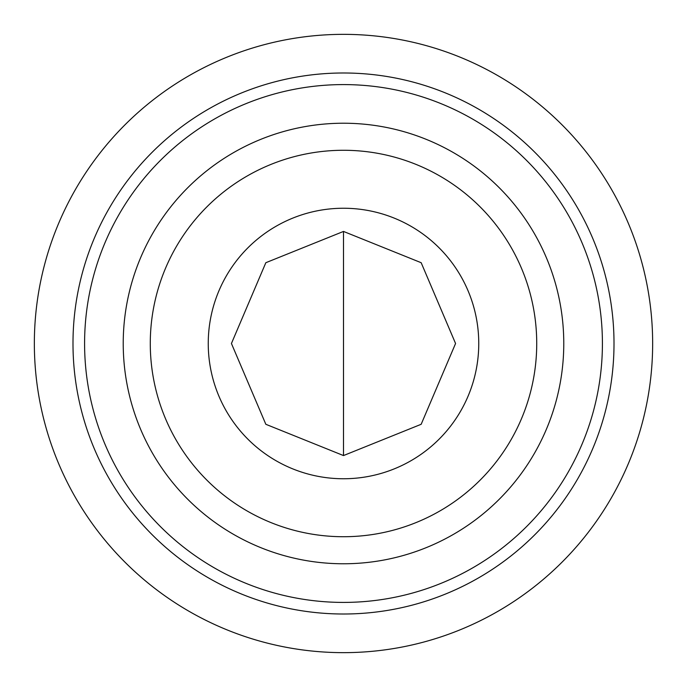 <?xml version="1.0" encoding="UTF-8"?>
<svg xmlns="http://www.w3.org/2000/svg" width="687" height="687" viewBox="0 0 687 687"><rect width="100%" height="100%" fill="white"/><g stroke="black" fill="none" stroke-linecap="round" stroke-linejoin="round"><path stroke-width="1.03" d="M614.006 343.5A270.506 270.506 0 0 1 208.247 577.767A270.506 270.506 0 0 1 208.247 109.233A270.506 270.506 0 0 1 614.006 343.5M652.65 343.5A309.15 309.15 0 0 0 343.5 34.35A309.15 309.15 0 0 0 34.35 343.5A309.15 309.15 0 0 0 343.5 652.65A309.15 309.15 0 0 0 652.65 343.5M208.247 343.5A135.253 135.253 0 0 1 411.127 226.367A135.253 135.253 0 0 1 411.127 460.633A135.253 135.253 0 0 1 208.247 343.5M150.281 343.5A193.219 193.219 0 0 1 440.109 176.164A193.219 193.219 0 0 1 440.109 510.836A193.219 193.219 0 0 1 150.281 343.5M84.587 343.5A258.913 258.913 0 0 1 343.5 84.587A258.913 258.913 0 0 1 602.413 343.5A258.913 258.913 0 0 1 343.5 602.413A258.913 258.913 0 0 1 84.587 343.5M231.433 343.5L265.835 424.291L343.5 455.567L421.165 424.291L455.567 343.5L421.165 262.709L343.5 231.433L265.835 262.709L231.433 343.5M343.5 563.769A220.269 220.269 0 0 1 152.737 233.365A220.269 220.269 0 0 1 534.263 233.365A220.269 220.269 0 0 1 343.5 563.769M343.5 231.433L343.5 455.567"/></g></svg>
